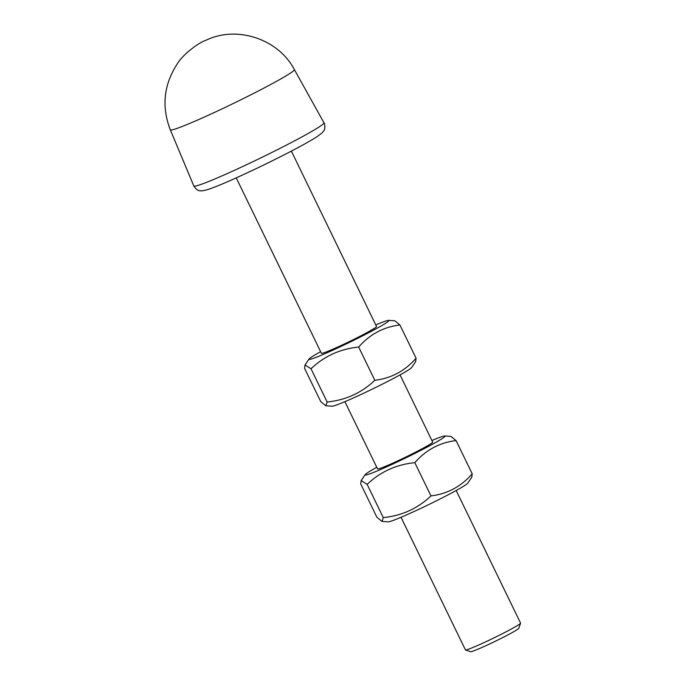 <?xml version="1.0" encoding="UTF-8"?>
<svg xmlns="http://www.w3.org/2000/svg" width="686" height="686" viewBox="0 0 686 686"><rect width="100%" height="100%" fill="white"/><g stroke="black" fill="none" stroke-linecap="round" stroke-linejoin="round"><path stroke-width="1.03" d="M464.679 485.534A44.436 2.444 154.1 0 1 422.31 507.666A44.436 2.444 154.1 0 1 388.147 521.832L381.999 521.403L383.285 517.604C401.79 515.761 417.68 508.523 430.962 495.909C447.323 493.929 461.078 486.571 472.217 473.829L471.797 477.207L467.723 483.184A44.436 2.444 154.1 0 1 464.679 485.534M376.768 467.295A44.436 2.444 -25.9 0 0 368.271 472.268A44.436 2.444 -25.9 0 0 365.218 474.618A44.436 2.444 -25.9 0 0 395.831 462.638A44.436 2.444 -25.9 0 0 441.956 438.74A44.436 2.444 -25.9 0 0 444.802 435.97A44.436 2.444 -25.9 0 0 431.906 440.523M344.904 401.67L377.54 468.89A30.647 1.689 -25.9 0 0 394.39 462.415A30.647 1.689 -25.9 0 0 430.516 443.945A30.647 1.689 -25.9 0 0 432.677 442.118L400.041 374.899M444.802 435.97L450.942 436.399L456.079 440.583C439.709 442.564 425.955 449.922 414.816 462.664C396.311 464.516 380.421 471.745 367.139 484.367L361.145 480.603L360.725 483.973L376.863 517.218L381.999 521.403M472.217 473.829L456.079 440.583M430.962 495.909L414.816 462.664M383.285 517.604L367.139 484.367M408.539 369.925A44.436 2.444 154.1 0 1 366.178 392.049A44.436 2.444 154.1 0 1 332.007 406.223L325.867 405.795L327.145 401.996C345.65 400.144 361.539 392.915 374.822 380.301C391.192 378.32 404.946 370.963 416.085 358.212L415.665 361.591L411.591 367.576A44.436 2.444 154.1 0 1 408.539 369.925M320.628 351.686A44.436 2.444 -25.9 0 0 312.13 356.66A44.436 2.444 -25.9 0 0 309.077 359.001A44.436 2.444 -25.9 0 0 339.699 347.022A44.436 2.444 -25.9 0 0 385.815 323.123A44.436 2.444 -25.9 0 0 388.662 320.362A44.436 2.444 -25.9 0 0 375.765 324.915M236.233 177.88L321.408 353.281A30.647 1.689 -25.9 0 0 338.249 346.807A30.647 1.689 -25.9 0 0 374.385 328.328A30.647 1.689 -25.9 0 0 376.545 326.51L291.37 151.109M388.662 320.362L394.802 320.782L399.938 324.975C383.568 326.948 369.823 334.314 358.675 347.056C340.17 348.908 324.281 356.137 311.007 368.751L305.004 364.986L304.584 368.365L320.731 401.61L325.867 405.795M416.085 358.212L399.938 324.975M374.822 380.301L358.675 347.056M327.145 401.996L311.007 368.751M456.173 490.507L520.563 623.102A30.647 1.689 154.1 0 1 520.563 623.205A30.647 1.689 154.1 0 1 518.402 624.929A30.647 1.689 154.1 0 1 488.638 640.45A30.647 1.689 154.1 0 1 465.511 649.942A30.647 1.689 154.1 0 1 465.425 649.874L401.036 517.278M465.511 649.942L470.613 651.7A26.814 1.475 -25.9 0 0 495.309 641.256A26.814 1.475 -25.9 0 0 518.788 628.307L520.563 623.205M296.824 139.652A72.339 3.979 154.1 0 1 229.844 172.409A72.339 3.979 154.1 0 1 193.821 185.983C198.237 192.363 200.243 190.382 201.95 190.862L205.843 190.142C211.202 188.599 220.112 185.057 232.571 179.518C248.358 172.486 264.839 164.623 282.023 155.919C297.733 147.936 309.223 141.642 316.512 137.037L322.051 132.955L323.912 130.58C325.164 129.928 325.095 123.214 323.964 122.785A72.339 3.979 154.1 0 1 296.824 139.652M193.821 185.983L170.325 129.843A68.952 3.799 -25.9 0 0 204.66 116.903A68.952 3.799 -25.9 0 0 268.5 85.673A68.952 3.799 -25.9 0 0 294.38 69.603L323.964 122.785M365.218 474.618L361.145 480.603M309.077 359.001L305.004 364.986M170.325 129.843C161.51 107.016 163.671 85.261 176.808 64.587C183.462 53.242 199.729 42.489 204.677 40.766L209.11 38.862C239.363 26.154 278.91 39.874 294.38 69.603"/></g></svg>
